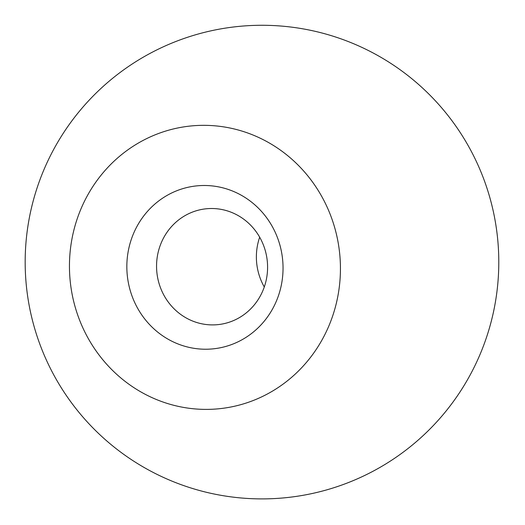 <?xml version="1.0" encoding="UTF-8"?>
<svg xmlns="http://www.w3.org/2000/svg" width="525" height="525" viewBox="0 0 525 525"><rect width="100%" height="100%" fill="white"/><g stroke="black" fill="none" stroke-linecap="round" stroke-linejoin="round"><path stroke-width="0.79" d="M264.285 286.965A58.222 55.492 84.7 0 1 259.678 237.202M160.223 287.031A58.222 55.492 84.7 0 1 192.222 212.172A58.222 55.492 84.7 0 1 206.706 208.733A58.222 55.492 84.7 0 1 267.33 261.588A58.222 55.492 84.7 0 1 217.435 324.68A58.222 55.492 84.7 0 1 160.223 287.031M132.005 295.962A81.9 78.067 84.7 0 1 217.232 186.631A81.9 78.067 84.7 0 1 265.591 319.502A81.9 78.067 84.7 0 1 132.005 295.962M78.402 316.969A142.085 135.437 84.7 0 1 226.262 127.306A142.085 135.437 84.7 0 1 310.163 357.82A142.085 135.437 84.7 0 1 78.402 316.969M39.454 343.081A236.808 236.808 0 0 0 443.389 414.304A236.808 236.808 0 0 0 303.102 28.875A236.808 236.808 0 0 0 39.454 343.081"/></g></svg>
